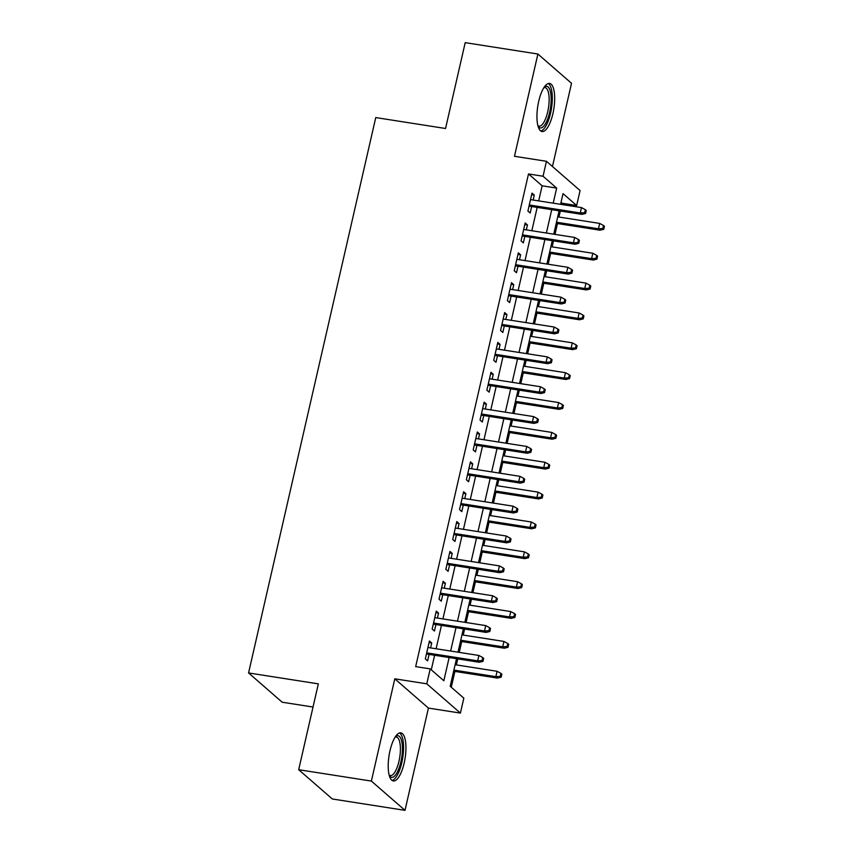 <?xml version="1.0" encoding="UTF-8"?>
<svg xmlns="http://www.w3.org/2000/svg" width="853" height="853" viewBox="0 0 853 853"><rect width="100%" height="100%" fill="white"/><g stroke="black" fill="none" stroke-linecap="round" stroke-linejoin="round"><path stroke-width="1.28" d="M404.162 763.072A24.353 8.135 98.9 0 0 400.846 732.844A24.353 8.135 98.9 0 0 389.992 750.725A24.353 8.135 98.9 0 0 393.318 780.964A24.353 8.135 98.9 0 0 404.162 763.072M552.904 113.641A24.353 8.135 98.9 0 0 549.577 83.413A24.353 8.135 98.9 0 0 538.723 101.304A24.353 8.135 98.9 0 0 542.05 131.533A24.353 8.135 98.9 0 0 552.904 113.641M456.515 658.697L450.192 686.292L463.829 698.159L460.407 713.087L426.777 683.818L430.2 668.891L443.837 680.758L449.147 657.546M428.419 708.086L394.8 678.817L371.375 781.081L298.678 769.705L332.307 798.973L405.004 810.35L428.419 708.086L460.407 713.087M313.04 707.041L282.183 702.211L248.564 672.942L375.757 117.575L445.543 128.494L465.205 42.65L537.891 54.027L514.476 156.291L546.453 161.292L580.083 190.56L576.66 205.498L563.033 193.631L560.581 204.315M552.456 166.516L571.521 83.295L537.891 54.027M561.828 204.507L562.127 203.217L576.66 205.498M451.269 687.23L454.894 671.418M456.376 664.913L457.762 658.889M459.255 652.385L461.729 641.563M463.222 635.058L464.597 629.034M466.09 622.53L468.574 611.697M470.056 605.203L471.442 599.169M472.925 592.675L475.409 581.842M476.902 575.338L478.277 569.314M479.77 562.809L482.244 551.987M483.736 545.483L485.112 539.459M486.605 532.954L489.089 522.121M490.571 515.628L491.957 509.593M493.439 503.099L495.924 492.266M497.416 485.762L498.792 479.738M500.284 473.234L502.758 462.411M504.251 455.907L505.626 449.883M507.119 443.379L509.604 432.546M511.086 426.052L512.472 420.017M513.954 413.524L516.438 402.691M517.931 396.187L519.306 390.162M520.799 383.658L523.273 372.836M524.766 366.332L526.152 360.307M527.634 353.803L530.118 342.97M531.6 336.477L532.986 330.442M534.479 323.948L536.953 313.115M538.446 306.611L539.821 300.587M541.314 294.082L543.798 283.26M545.28 276.756L546.666 270.732M548.148 264.227L550.633 253.394M552.126 246.901L553.501 240.866M554.994 234.372L557.467 223.539M558.96 217.035L560.336 211.011M371.375 781.081L405.004 810.35M430.573 647.896L431.703 642.981L429.432 640.998L425.327 658.911L427.598 660.894L429.091 654.4M437.418 618.041L438.538 613.115L436.267 611.143L432.162 629.056L434.444 631.039L435.926 624.545M444.253 588.186L445.383 583.26L443.112 581.288L439.007 599.201L441.278 601.173L442.76 594.69M451.088 558.32L452.218 553.405L449.947 551.422L445.842 569.335L448.113 571.318L449.606 564.825M457.933 528.465L459.053 523.539L456.781 521.567L452.687 539.48L454.958 541.463L456.44 534.97M464.768 498.61L465.898 493.684L463.627 491.712L459.522 509.625L461.793 511.597L463.275 505.115M471.602 468.745L472.733 463.829L470.461 461.846L466.356 479.759L468.628 481.742L470.12 475.249M478.448 438.89L479.578 433.964L477.296 431.991L473.202 449.904L475.473 451.887L476.955 445.394M485.282 409.035L486.413 404.109L484.141 402.136L480.036 420.049L482.308 422.022L483.79 415.539M492.128 379.169L493.247 374.254L490.976 372.271L486.871 390.184L489.142 392.167L490.635 385.673M498.962 349.314L500.093 344.388L497.821 342.416L493.716 360.329L495.988 362.312L497.47 355.818M505.797 319.459L506.927 314.533L504.656 312.561L500.551 330.474L502.822 332.446L504.315 325.963M512.642 289.594L513.762 284.678L511.491 282.695L507.386 300.608L509.667 302.591L511.15 296.098M519.477 259.738L520.607 254.812L518.336 252.84L514.231 270.753L516.502 272.736L517.984 266.243M526.312 229.883L527.442 224.957L525.171 222.985L521.066 240.898L523.337 242.87L524.83 236.388M562.127 203.217L561.05 202.278M538.68 200.881L542.135 185.815L528.497 173.948L415.667 666.62L430.2 668.891M431.277 669.829L434.614 655.264M436.096 648.77L441.449 625.409M442.942 618.905L448.283 595.554M449.776 589.05L455.129 565.688M456.611 559.195L461.963 535.833M463.456 529.329L468.809 505.978M470.291 499.474L475.643 476.113M477.136 469.619L482.478 446.258M483.971 439.753L489.323 416.403M490.806 409.898L496.158 386.537M497.651 380.043L502.993 356.682M504.486 350.178L509.838 326.827M511.32 320.323L516.673 296.961M518.166 290.457L523.507 267.106M525 260.602L530.353 237.251M531.835 230.747L537.187 207.386M533.157 200.018L534.277 195.102L532.005 193.119L527.911 211.032L530.182 213.015L531.664 206.522M394.8 678.817L426.777 683.818M528.497 173.948L543.041 176.23L546.453 161.292M298.678 769.705L318.34 683.861L248.564 672.942M559.088 210.819L553.746 234.17M552.254 240.674L546.901 264.035M545.419 270.529L540.066 293.89M538.574 300.395L533.232 323.745M531.739 330.25L526.386 353.611M524.904 360.105L519.552 383.466M518.059 389.97L512.717 413.321M511.224 419.825L505.872 443.187M504.39 449.68L499.037 473.042M497.544 479.546L492.202 502.897M490.71 509.401L485.357 532.762M483.875 539.256L478.522 562.617M477.03 569.122L471.677 592.472M470.195 598.977L464.842 622.338M463.35 628.832L458.008 652.193M553.213 203.163L556.668 188.087L543.041 176.23M450.64 651.042L455.992 627.68M457.475 621.187L462.827 597.825M464.32 591.321L469.662 567.97M471.155 561.466L476.507 538.104M477.989 531.611L483.342 508.249M484.835 501.745L490.176 478.394M491.669 471.89L497.022 448.529M498.504 442.035L503.856 418.674M505.349 412.17L510.691 388.819M512.184 382.315L517.536 358.953M519.029 352.46L524.371 329.098M525.864 322.594L531.216 299.243M532.698 292.739L538.051 269.377M539.544 262.884L544.886 239.522M546.378 233.018L551.731 209.667M542.135 185.815L556.668 188.087M531.654 194.687L534.277 195.102M524.808 224.542L527.442 224.957M517.974 254.407L520.607 254.812M511.139 284.262L513.762 284.678M504.294 314.117L506.927 314.533M497.459 343.983L500.093 344.388M490.624 373.838L493.247 374.254M483.779 403.693L486.413 404.109M476.944 433.559L479.578 433.964M470.099 463.414L472.733 463.829M463.264 493.269L465.898 493.684M456.43 523.134L459.053 523.539M449.584 552.989L452.218 553.405M442.75 582.844L445.383 583.26M435.915 612.71L438.538 613.115M429.07 642.565L431.703 642.981M529.031 206.117L581.885 214.38L580.253 212.962L529.297 204.987M584.668 212.674L585.585 213.463L586.267 210.478L585.35 209.689L584.668 212.674L580.253 212.962L581.479 207.588L530.523 199.613M581.885 214.38L585.585 213.463M585.35 209.689L581.479 207.588M603.753 229.286L604.436 226.301L603.529 225.512L602.847 228.497L603.753 229.286L600.064 230.203L598.433 228.785L599.659 223.411L557.713 216.843M602.847 228.497L598.433 228.785L556.487 222.217M600.064 230.203L556.22 223.347M599.659 223.411L603.529 225.512M544.246 87.123A21.08 7.037 -81.1 0 1 550.516 92.156A21.08 7.037 -81.1 0 1 549.62 112.447A21.08 7.037 -81.1 0 1 538.094 126.372M537.902 125.658A19.512 6.515 98.9 0 0 539.021 126.159A19.512 6.515 98.9 0 0 547.711 111.828A19.512 6.515 98.9 0 0 545.056 87.603A19.512 6.515 98.9 0 0 543.841 87.742M540.759 130.989A24.193 8.082 98.9 0 0 550.537 113.246A24.193 8.082 98.9 0 0 548.191 83.541M395.504 736.544A21.08 7.037 -81.1 0 1 395.685 736.416A21.08 7.037 -81.1 0 1 402.371 751.077A21.08 7.037 -81.1 0 1 393.819 776.656A21.08 7.037 -81.1 0 1 389.363 775.803M389.171 775.089A19.512 6.515 98.9 0 0 390.279 775.59A19.512 6.515 98.9 0 0 392.433 774.94A19.512 6.515 98.9 0 0 400.132 754.265A19.512 6.515 98.9 0 0 396.314 737.024A19.512 6.515 98.9 0 0 395.099 737.163M392.028 780.41A24.193 8.082 98.9 0 0 393.681 779.642A24.193 8.082 98.9 0 0 403.053 755.47A24.193 8.082 98.9 0 0 399.449 732.962M522.196 235.972L575.05 244.246L573.419 242.817L522.452 234.842M577.833 242.529L578.739 243.318L579.422 240.333L578.515 239.544L577.833 242.529L573.419 242.817L574.645 237.443L523.689 229.468M575.05 244.246L578.739 243.318M578.515 239.544L574.645 237.443M515.361 265.827L568.215 274.101L566.573 272.672L515.617 264.707M570.998 272.395L571.905 273.184L572.587 270.198L571.681 269.409L570.998 272.395L566.573 272.672L567.81 267.298L516.843 259.323M568.215 274.101L571.905 273.184M571.681 269.409L567.81 267.298M508.516 295.692L561.37 303.956L559.739 302.538L508.772 294.562M564.153 302.25L565.059 303.039L565.752 300.053L564.835 299.264L564.153 302.25L559.739 302.538L560.965 297.164L510.009 289.188M561.37 303.956L565.059 303.039M564.835 299.264L560.965 297.164M501.681 325.547L554.535 333.822L552.904 332.393L501.937 324.417M557.318 332.105L558.225 332.894L558.907 329.908L558.001 329.119L557.318 332.105L552.904 332.393L554.13 327.019L503.174 319.043M554.535 333.822L558.225 332.894M558.001 329.119L554.13 327.019M596.919 259.141L597.601 256.156L596.695 255.367L596.012 258.352L596.919 259.141L593.23 260.058L591.587 258.64L592.824 253.266L550.878 246.698M596.012 258.352L591.587 258.64L549.641 252.072M593.23 260.058L549.385 253.202M592.824 253.266L596.695 255.367M590.084 289.007L590.766 286.022L589.85 285.222L589.167 288.207L590.084 289.007L586.384 289.924L584.753 288.495L585.979 283.121L544.033 276.564M589.167 288.207L584.753 288.495L542.807 281.938M586.384 289.924L542.551 283.057M585.979 283.121L589.85 285.222M583.239 318.862L583.921 315.877L583.015 315.088L582.332 318.073L583.239 318.862L579.55 319.779L577.918 318.361L579.144 312.987L537.198 306.419M582.332 318.073L577.918 318.361L535.972 311.793M579.55 319.779L535.705 312.923M579.144 312.987L583.015 315.088M576.404 348.717L577.086 345.732L576.18 344.943L575.498 347.928L576.404 348.717L572.715 349.634L571.073 348.216L572.31 342.842L530.363 336.274M575.498 347.928L571.073 348.216L529.127 341.648M572.715 349.634L528.871 342.778M572.31 342.842L576.18 344.943M494.836 355.402L547.701 363.677L546.059 362.248L495.103 354.283M550.473 361.971L551.39 362.76L552.072 359.774L551.166 358.985L550.473 361.971L546.059 362.248L547.295 356.874L496.329 348.898M547.701 363.677L551.39 362.76M551.166 358.985L547.295 356.874M569.559 378.583L570.252 375.597L569.335 374.798L568.652 377.783L569.559 378.583L565.87 379.5L564.238 378.071L565.464 372.697L523.518 366.14M568.652 377.783L564.238 378.071L522.292 371.513M565.87 379.5L522.036 372.633M565.464 372.697L569.335 374.798M488.001 385.268L540.855 393.532L539.224 392.113L488.257 384.138M543.638 391.826L544.545 392.615L545.238 389.629L544.321 388.84L543.638 391.826L539.224 392.113L540.45 386.74L489.494 378.764M540.855 393.532L544.545 392.615M544.321 388.84L540.45 386.74M562.724 408.438L563.406 405.452L562.5 404.663L561.818 407.649L562.724 408.438L559.035 409.355L557.404 407.937L558.63 402.563L516.683 395.995M561.818 407.649L557.404 407.937L515.447 401.368M559.035 409.355L515.191 402.499M558.63 402.563L562.5 404.663M481.167 415.123L534.021 423.397L532.389 421.968L481.423 413.993M536.804 421.681L537.71 422.47L538.392 419.484L537.486 418.695L536.804 421.681L532.389 421.968L533.615 416.595L482.649 408.619M534.021 423.397L537.71 422.47M537.486 418.695L533.615 416.595M555.889 438.293L556.572 435.307L555.666 434.518L554.972 437.504L555.889 438.293L552.2 439.21L550.558 437.792L551.795 432.418L509.849 425.85M554.972 437.504L550.558 437.792L508.612 431.223M552.2 439.21L508.356 432.354M551.795 432.418L555.666 434.518M474.321 444.978L527.186 453.252L525.544 451.823L474.588 443.859M529.958 451.546L530.875 452.335L531.558 449.35L530.651 448.561L529.958 451.546L525.544 451.823L526.781 446.45L475.814 438.474M527.186 453.252L530.875 452.335M530.651 448.561L526.781 446.45M549.044 468.158L549.727 465.173L548.82 464.373L548.138 467.359L549.044 468.158L545.355 469.075L543.724 467.647L544.95 462.273L503.003 455.715M548.138 467.359L543.724 467.647L501.777 461.089M545.355 469.075L501.511 462.209M544.95 462.273L548.82 464.373M467.487 474.844L520.341 483.107L518.709 481.689L467.743 473.714M523.124 481.401L524.03 482.19L524.712 479.205L523.806 478.416L523.124 481.401L518.709 481.689L519.935 476.315L468.979 468.34M520.341 483.107L524.03 482.19M523.806 478.416L519.935 476.315M542.209 498.013L542.892 495.028L541.986 494.239L541.303 497.224L542.209 498.013L538.52 498.93L536.878 497.512L538.115 492.138L496.169 485.57M541.303 497.224L536.878 497.512L494.932 490.944M538.52 498.93L494.676 492.074M538.115 492.138L541.986 494.239M460.652 504.699L513.506 512.973L511.864 511.544L460.908 503.569M516.289 511.256L517.195 512.045L517.878 509.06L516.971 508.271L516.289 511.256L511.864 511.544L513.101 506.17L462.134 498.195M513.506 512.973L517.195 512.045M516.971 508.271L513.101 506.17M535.375 527.868L536.057 524.883L535.151 524.094L534.458 527.079L535.375 527.868L531.686 528.785L530.044 527.367L531.28 521.993L489.323 515.425M534.458 527.079L530.044 527.367L488.097 520.799M531.686 528.785L487.841 521.929M531.28 521.993L535.151 524.094M453.807 534.554L506.661 542.828L505.029 541.399L454.073 533.434M509.444 541.122L510.361 541.911L511.043 538.925L510.126 538.136L509.444 541.122L505.029 541.399L506.266 536.025L455.299 528.05M506.661 542.828L510.361 541.911M510.126 538.136L506.266 536.025M528.529 557.734L529.212 554.749L528.306 553.949L527.623 556.934L528.529 557.734L524.84 558.651L523.209 557.222L524.435 551.848L482.489 545.291M527.623 556.934L523.209 557.222L481.263 550.665M524.84 558.651L480.996 551.784M524.435 551.848L528.306 553.949M446.972 564.419L499.826 572.683L498.195 571.265L447.228 563.289M502.609 570.977L503.515 571.766L504.198 568.78L503.291 567.991L502.609 570.977L498.195 571.265L499.421 565.891L448.465 557.915M499.826 572.683L503.515 571.766M503.291 567.991L499.421 565.891M521.695 587.589L522.377 584.604L521.471 583.815L520.788 586.8L521.695 587.589L518.006 588.506L516.364 587.088L517.6 581.714L475.654 575.146M520.788 586.8L516.364 587.088L474.417 580.52M518.006 588.506L474.161 581.65M517.6 581.714L521.471 583.815M440.137 594.274L492.991 602.549L491.349 601.12L440.393 593.144M495.774 600.832L496.681 601.621L497.363 598.635L496.457 597.846L495.774 600.832L491.349 601.12L492.586 595.746L441.619 587.77M492.991 602.549L496.681 601.621M496.457 597.846L492.586 595.746M514.86 617.444L515.543 614.459L514.626 613.67L513.943 616.655L514.86 617.444L511.16 618.361L509.529 616.943L510.755 611.569L468.809 605.001M513.943 616.655L509.529 616.943L467.583 610.375M511.16 618.361L467.327 611.505M510.755 611.569L514.626 613.67M433.292 624.129L486.146 632.404L484.515 630.975L433.548 623.01M488.929 630.698L489.835 631.487L490.528 628.501L489.611 627.712L488.929 630.698L484.515 630.975L485.741 625.601L434.785 617.636M486.146 632.404L489.835 631.487M489.611 627.712L485.741 625.601M508.015 647.31L508.697 644.324L507.791 643.525L507.108 646.51L508.015 647.31L504.326 648.227L502.694 646.798L503.92 641.424L461.974 634.867M507.108 646.51L502.694 646.798L460.748 640.24M504.326 648.227L460.481 641.36M503.92 641.424L507.791 643.525M426.457 653.995L479.311 662.259L477.68 660.84L426.713 652.865M482.094 660.553L483.001 661.342L483.683 658.356L482.777 657.567L482.094 660.553L477.68 660.84L478.906 655.467L427.95 647.491M479.311 662.259L483.001 661.342M482.777 657.567L478.906 655.467M501.18 677.165L501.863 674.179L500.956 673.39L500.274 676.376L501.18 677.165L497.491 678.082L495.849 676.664L497.086 671.29L455.139 664.722M500.274 676.376L495.849 676.664L453.903 670.095M497.491 678.082L453.647 671.226M497.086 671.29L500.956 673.39"/></g></svg>
